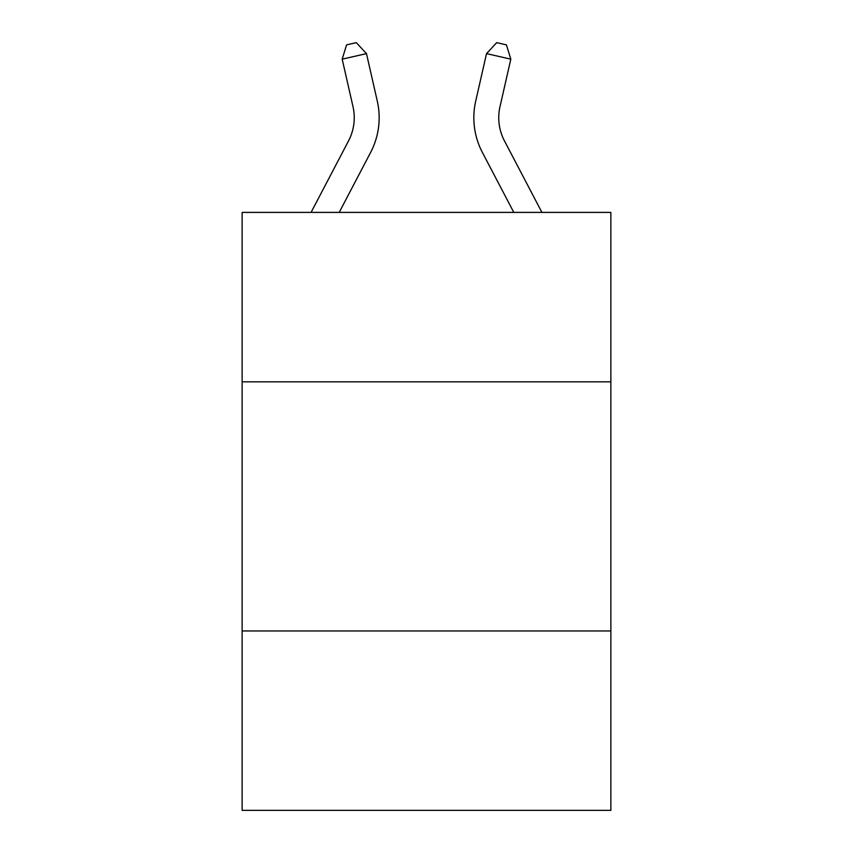 <?xml version="1.0" encoding="UTF-8"?>
<svg xmlns="http://www.w3.org/2000/svg" width="853" height="853" viewBox="0 0 853 853"><rect width="100%" height="100%" fill="white"/><g stroke="black" fill="none" stroke-linecap="round" stroke-linejoin="round"><path stroke-width="1.28" d="M610.865 381.824L610.865 212.397L242.135 212.397L242.135 381.824L610.865 381.824L610.865 810.35L242.135 810.35L242.135 381.824M610.865 630.964L242.135 630.964M311.078 212.397L348.557 140.852A49.826 49.826 0 0 0 353.003 106.657L342.181 59.156L366.47 53.622L377.293 101.123A74.744 74.744 0 0 1 370.628 152.41L339.206 212.397M541.922 212.397L504.443 140.852A49.826 49.826 0 0 1 499.997 106.657L510.819 59.156L486.53 53.622L475.707 101.123A74.744 74.744 -28.6 0 0 482.371 152.41L513.794 212.397M348.557 140.852A49.826 49.826 0 0 0 353.003 106.657A49.826 49.826 0 0 1 348.557 140.852M342.181 59.156L346.585 44.868L356.298 42.65L366.47 53.622M504.443 140.852A49.826 49.826 151.4 0 1 499.997 106.657M486.53 53.622L496.702 42.65L506.415 44.868L510.819 59.156"/></g></svg>
